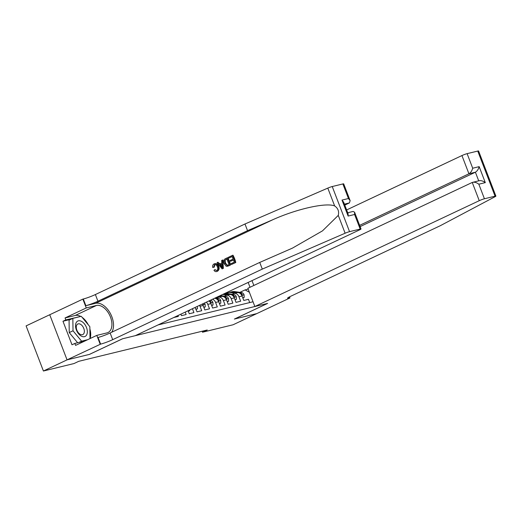 <?xml version="1.0" encoding="UTF-8"?>
<svg xmlns="http://www.w3.org/2000/svg" width="522" height="522" viewBox="0 0 522 522"><rect width="100%" height="100%" fill="white"/><g stroke="black" fill="none" stroke-linecap="round" stroke-linejoin="round"><path stroke-width="0.78" d="M67.051 359.854L89.366 354.412L122.507 338.785L135.283 335.672L359.678 229.83A3.935 0.385 159 0 0 361.022 228.988A3.935 0.385 159 0 0 360.187 229.06L349.551 231.651A3.935 0.385 159 0 0 345.12 233.223L262.298 269.104L112.7 339.665A9.187 0.894 -21 0 1 100.615 344.122L67.051 359.854L49.734 314.74L26.1 325.891L43.417 371.012L73.993 363.553L78.731 361.322L207.26 329.989L202.523 332.22L233.099 324.769L256.772 313.605L234.378 319.066L267.512 303.432L122.624 338.758L89.484 354.386L67.09 359.847L43.417 371.012M173.728 317.533L178.354 316.41L178.009 315.516M180.893 314.159L181.467 315.647L186.139 314.512L185.225 312.117M188.109 310.753L189.258 313.748L193.93 312.613L192.435 308.711M195.091 307.458L197.048 311.849L201.72 310.714L200.011 306.264L203.13 305.5A5.253 4.156 -103.7 0 0 202.334 304.045M203.13 305.5L204.839 309.951L209.511 308.815L207.802 304.359L210.921 303.602A5.253 4.156 -103.7 0 0 208.911 300.94M210.921 303.602L212.624 308.052L217.302 306.916L215.593 302.46L218.705 301.703A5.253 4.156 -103.7 0 0 214.522 298.297M218.705 301.703L220.415 306.153L225.093 305.018L223.383 300.561L226.496 299.804A5.253 4.156 -103.7 0 0 221.465 296.489L218.353 297.253A5.253 4.156 76.3 0 1 223.383 300.561M226.496 299.804L228.205 304.254L232.877 303.112L231.174 298.662L234.287 297.905A5.253 4.156 -103.7 0 0 229.256 294.591L226.143 295.348A5.253 4.156 76.3 0 1 231.174 298.662M234.287 297.905L235.996 302.355L240.668 301.214L238.959 296.764A5.253 4.156 -103.7 0 0 233.934 293.449A5.253 4.156 -103.7 0 0 233.301 293.677L232.094 294.245M218.353 297.253A5.253 4.156 76.3 0 0 217.72 297.475L216.519 298.042M226.143 295.348A5.253 4.156 76.3 0 0 225.511 295.576L224.303 296.144M158.107 324.906L253.033 301.762M249.712 302.571L248.459 299.315L243.787 300.457L242.077 296.007A5.253 4.156 -103.7 0 0 237.047 292.692L233.934 293.449M249.379 292.255L245.066 289.899L239.885 292.346M245.066 289.899L248.185 289.142M202.144 331.235L202.523 332.22M250.025 287.27L248.165 282.428M212.5 299.25A5.253 4.156 76.3 0 1 215.593 302.46M206.347 302.153A5.253 4.156 76.3 0 1 207.802 304.359M199.574 305.344A5.253 4.156 76.3 0 1 200.011 306.264M242.743 297.742L244.205 297.383L244.048 294.76A3.478 2.754 -103.7 0 0 241.582 292.581L234.6 291.602A10.042 7.947 -103.7 0 0 232.173 291.713L230.691 292.079A10.042 7.947 -103.7 0 0 230.228 292.209M235.096 293.168L230.704 292.548A10.042 7.947 -103.7 0 0 228.277 292.666A10.042 7.947 -103.7 0 0 226.404 293.455M242.841 297.997L244.205 297.383M237.673 292.601L233.125 291.961A10.042 7.947 -103.7 0 0 230.691 292.079M228.277 292.666L229.758 292.307A10.042 7.947 76.3 0 1 232.186 292.19L236.577 292.809M241.497 294.852L242.188 294.937L242.097 294.258A3.478 2.754 -103.7 0 0 240.1 292.946L238.965 292.783M81.536 336.227A8.528 5.142 64.7 0 0 87.337 331.64A8.528 5.142 64.7 0 0 81.328 321.265A8.528 5.142 64.7 0 0 75.527 325.852A8.528 5.142 64.7 0 0 81.536 336.227M80.381 334.393A5.84 3.523 64.7 0 0 82.802 334.556A5.84 3.523 64.7 0 0 84.127 329.526A5.84 3.523 64.7 0 0 80.244 324.149A5.84 3.523 64.7 0 0 77.824 323.992A5.84 3.523 64.7 0 0 76.499 329.023A5.84 3.523 64.7 0 0 80.381 334.393M77.647 342.752L69.237 332.579L69.067 320.156L72.852 318.368L81.262 316.319L89.843 326.694L90.006 338.589M87.65 339.698L81.608 341.173L73.021 330.798L72.852 318.368M78.9 342.445L81.608 341.173M69.237 332.579L73.021 330.798M254.853 306.518L479.255 200.683L472.253 182.452L247.859 288.288L254.853 306.518L267.629 303.406L234.495 319.033L256.811 313.598L289.951 297.964L289.521 296.848M346.641 209.942L461.937 155.563A3.935 0.385 -21 0 1 467.112 153.651L477.747 151.06A3.935 0.385 -21 0 1 478.583 150.988L495.9 196.109A3.935 0.385 159 0 1 495.176 196.644L440.294 225.713L290.695 296.274A9.187 0.894 159 0 0 287.57 298.238A9.187 0.894 159 0 0 289.521 298.069L289.951 297.964M467.112 153.651L472.704 168.228L479.17 166.648L485.303 182.622L478.837 184.201L484.429 198.771L495.065 196.181L477.747 151.06M251.989 280.627L253.849 285.469M359.625 225.347L468.932 173.793L461.937 155.563M495.9 196.109A3.935 0.385 159 0 0 495.065 196.181M484.429 198.771A3.935 0.385 159 0 0 479.255 200.683M360.102 226.6L475.398 172.214L468.932 173.793C470.707 172.717 471.966 170.857 472.704 168.228M479.17 166.648C478.426 169.285 477.173 171.138 475.398 172.214L478.707 180.827M485.303 182.622C482.87 180.847 480.671 180.26 478.72 180.873M478.837 184.201C476.403 182.419 474.204 181.839 472.253 182.452L479.222 180.697M228.799 258.09L228.473 257.248L232.623 255.284L235.435 262.605L231.429 264.491L231.102 263.649L234.306 262.135L233.445 259.884L230.456 261.294L230.13 260.452L233.119 259.042L232.146 256.511L228.799 258.09L232.179 256.596M230.456 261.294L233.491 260.008M231.429 264.491L235.781 262.52A17.095 10.309 64.7 0 0 232.975 255.199L232.623 255.284M228.244 265.992L226.176 266.227L224.14 263.656C223.233 261.32 223.638 259.675 225.347 258.723L227.383 257.764L230.189 265.078L227.2 266.364M228.597 265.907L230.541 264.993A17.095 10.309 64.7 0 0 227.729 257.672L227.383 257.764M214.19 267.173L214.927 264.621L214.477 264.732L213.589 267.316L214.19 267.173M213.589 267.316L212.695 267.453C212.408 265.757 212.872 264.582 214.079 263.923C215.899 263.297 217.263 264.152 218.17 266.488C218.999 268.752 218.601 270.396 216.976 271.42L217.309 271.342C219.025 270.298 219.521 268.628 218.796 266.337C217.791 264.028 216.336 263.199 214.412 263.845M111.715 332.246A17.095 10.309 64.7 0 0 110.149 313.096A17.095 10.309 64.7 0 0 95.598 303.308L85.862 305.677L83.298 299.002L82.867 299.106L49.734 314.74M262.298 269.104L259.734 262.429L292.444 248.12L322.492 230.868L338.276 215.384C339.222 211.364 338.015 208.219 334.654 205.949C326.23 202.347 297.083 208.82 272.934 219.664L247.539 230.665L97.94 301.227A9.187 0.894 -21 0 1 85.862 305.677M222.124 268.882L223.377 268.367L222.829 259.989L222.476 260.073L223.031 268.452L222.124 268.882L217.061 262.625L217.915 262.227L219.423 264.171L221.843 263.029L221.628 260.471L222.476 260.073M220.003 264.028L217.915 262.227M344.781 205.1L349.362 202.941L344.416 204.148M247.539 230.665L244.981 223.99L95.382 294.545A9.187 0.894 -21 0 1 83.298 299.002M100.615 344.122L98.058 337.447A9.187 0.894 -21 0 0 110.135 332.99L259.734 262.429M360.187 229.06L354.588 214.49L348.122 216.062L341.995 200.089L348.461 198.517L342.863 183.94L332.233 186.537L349.551 231.651M334.654 205.949L327.803 188.109L244.981 223.99M100.191 344.226L96.798 335.385L75.586 345.388L74.835 343.437L84.949 340.97M70.822 319.327L62.966 321.245L71.997 344.774L74.835 343.437M62.966 321.245L65.805 319.901L65.054 317.95L86.267 307.947L82.867 299.106M96.798 335.385L106.964 332.905A14.766 8.907 64.7 0 0 107.995 332.54A14.766 8.907 64.7 0 0 110.122 316.215A14.766 8.907 64.7 0 0 96.433 305.468L86.267 307.947M327.803 188.109A3.935 0.385 -21 0 1 332.233 186.537M342.863 183.94A3.935 0.385 -21 0 1 343.698 183.875L350.145 200.657L349.362 202.941M65.054 317.95L75.22 315.471A14.766 8.907 -115.3 0 1 80.714 316.449M82.078 317.304A14.766 8.907 -115.3 0 1 88.211 324.717M89.875 328.906A14.766 8.907 -115.3 0 1 90.078 338.55M80.434 316.521L65.805 319.901M79.501 316.75L80.31 316.365M354.588 214.49L354.575 212.2L353.126 211.443L347.717 212.761M348.122 216.062L348.109 213.779L343.678 202.236L341.995 200.089M348.461 198.517L350.145 200.657M217.309 271.342L216.976 271.42C215.834 271.91 214.836 271.551 213.968 270.324L214.686 269.73L216.689 270.559C217.831 269.763 218.059 268.53 217.374 266.873C216.787 265.124 215.821 264.413 214.477 264.732L214.777 264.628M214.686 269.73L215.266 269.587M218.17 266.488L218.796 266.337M214.079 263.923L215.018 263.623M222.124 266.285L221.928 263.988L219.99 264.902L222.255 267.825L222.124 266.285M223.031 268.452L223.377 268.367M219.99 264.902L221.941 264.125M221.276 266.566L221.863 266.422L220.604 264.752M224.943 263.297L225.569 263.14L227.396 265.326L226.913 265.444L229.06 264.608L226.9 258.984L224.59 260.687L224.943 263.297L227.233 265.411M230.189 265.078L230.541 264.993M225.732 259.532L226.94 259.075M224.59 260.687L226.196 259.421M225.569 263.14L225.106 260.556M235.435 262.605L235.781 262.52M234.952 299.641L236.414 299.282L236.257 296.659A3.478 2.754 -103.7 0 0 233.791 294.48L226.809 293.501A10.042 7.947 -103.7 0 0 224.512 293.586M227.305 295.067L222.92 294.447A10.042 7.947 -103.7 0 0 222.724 294.428M235.05 299.896L236.414 299.282M229.882 294.499L225.334 293.86A10.042 7.947 -103.7 0 0 224.042 293.808M223.579 294.023A10.042 7.947 76.3 0 1 224.395 294.088L228.786 294.708M233.706 296.75L234.398 296.835L234.306 296.157A3.478 2.754 -103.7 0 0 232.31 294.845L231.174 294.682M227.161 301.54L228.623 301.181L228.466 298.558A3.478 2.754 -103.7 0 0 226 296.379L220.284 295.576M219.514 296.966L217.837 296.731M227.266 301.794L228.623 301.181M225.915 298.649L226.613 298.734L226.522 298.055A3.478 2.754 -103.7 0 0 224.519 296.744L223.383 296.581M222.091 296.398L219.357 296.013M218.77 296.294L220.995 296.607M219.377 303.439L220.832 303.086L220.675 300.457A3.478 2.754 -103.7 0 0 218.209 298.277L215.397 297.886M219.475 303.693L220.832 303.086M218.124 300.548L218.822 300.633L218.731 299.954A3.478 2.754 -103.7 0 0 216.728 298.643L215.599 298.48M211.586 305.337L213.048 304.985L212.885 302.355A3.478 2.754 -103.7 0 0 210.503 300.189M211.684 305.592L213.048 304.985M210.333 302.447L211.032 302.532L210.94 301.853A3.478 2.754 -103.7 0 0 209.472 300.679M203.795 307.236L205.257 306.884L205.1 304.254A3.478 2.754 -103.7 0 0 204.383 303.08M203.893 307.491L205.257 306.884M202.549 304.346L203.241 304.43L203.149 303.752A3.478 2.754 -103.7 0 0 203.097 303.687M196.004 309.135L197.466 308.783L197.323 306.407M196.102 309.389L197.466 308.783M188.214 311.034L189.675 310.681L189.636 310.035M188.311 311.295L189.675 310.681M238.959 296.764L242.077 296.007M241.797 295.374L244.048 294.826M233.125 291.961L234.6 291.602M230.704 292.548L232.186 292.19M240.1 292.946L241.582 292.581M241.334 294.617L242.097 294.258M289.129 297.057L289.521 298.069M272.934 219.664L95.598 303.308M97.94 301.227L95.382 294.545M110.135 332.99L112.7 339.665M345.12 233.223L338.276 215.384M75.22 315.471L96.433 305.468M234.006 297.272L236.264 296.724M225.334 293.86L226.809 293.501M222.92 294.447L224.395 294.088M232.31 294.845L233.791 294.48M233.549 296.516L234.306 296.157M226.215 299.171L228.473 298.623M224.519 296.744L226 296.379M225.758 298.414L226.522 298.055M218.424 301.07L220.682 300.522M216.728 298.643L218.209 298.277M217.968 300.313L218.731 299.954M210.634 302.969L212.891 302.421M210.177 302.212L210.94 301.853M202.843 304.868L205.1 304.319M202.386 304.111L203.149 303.752M361.022 228.988L354.575 212.2"/></g></svg>
